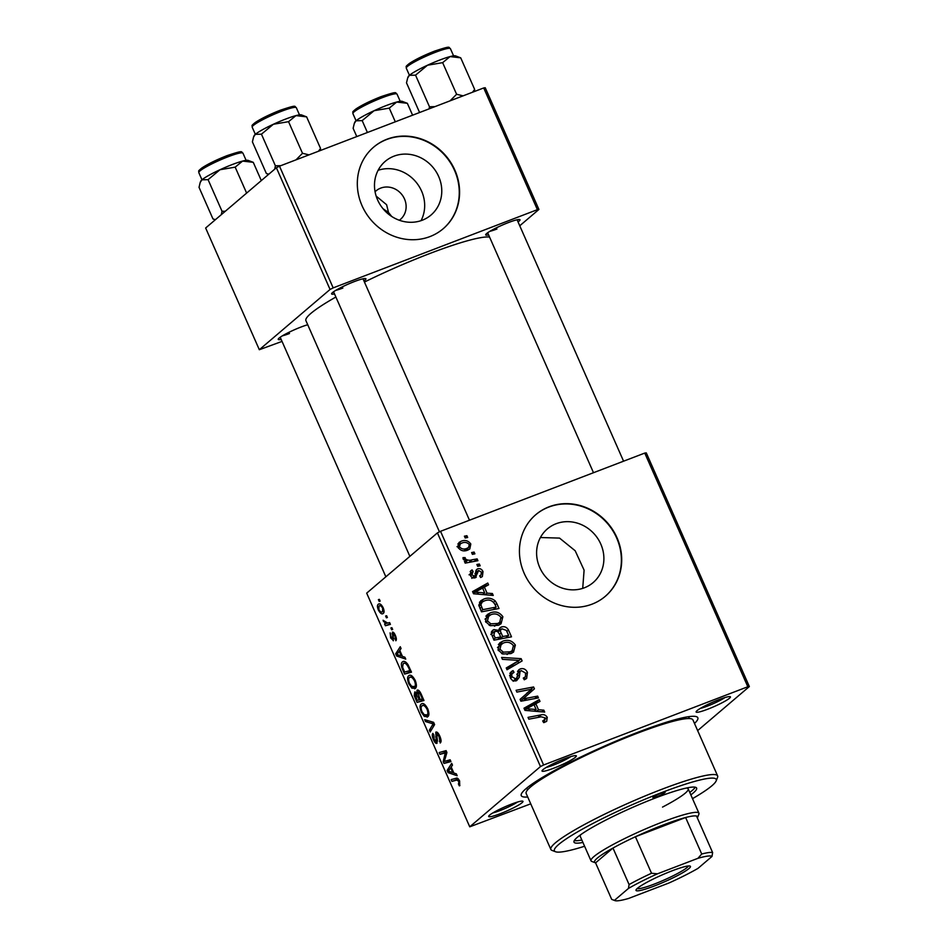 <?xml version="1.0" encoding="UTF-8"?>
<svg xmlns="http://www.w3.org/2000/svg" width="948" height="948" viewBox="0 0 948 948"><rect width="100%" height="100%" fill="white"/><g stroke="black" fill="none" stroke-linecap="round" stroke-linejoin="round"><path stroke-width="1.42" d="M382.98 208.655L388.526 212.506L388.621 214.236M399.333 220.256A18.759 17.242 49.6 0 0 400.4 219.426A18.759 17.242 49.6 0 0 403.101 196.331A18.759 17.242 49.6 0 0 380.717 188.107A18.759 17.242 49.6 0 0 376.06 190.856A18.759 17.242 49.6 0 0 375.076 191.78M394.001 156.159A35.277 32.422 49.6 0 0 385.255 161.338A35.277 32.422 49.6 0 0 380.172 204.756A35.277 32.422 49.6 0 0 422.263 220.22A35.277 32.422 49.6 0 0 431.008 215.042A35.277 32.422 49.6 0 0 436.08 171.624A35.277 32.422 49.6 0 0 394.001 156.159M386.974 139.226A53.609 49.272 49.6 0 0 373.69 147.106A53.609 49.272 49.6 0 0 365.964 213.087A53.609 49.272 49.6 0 0 429.918 236.597A53.609 49.272 49.6 0 0 443.214 228.717A53.609 49.272 49.6 0 0 450.94 162.736A53.609 49.272 49.6 0 0 386.974 139.226M443.06 228.859A53.609 49.272 49.6 0 0 450.549 162.914A53.609 49.272 49.6 0 0 386.654 139.51A53.609 49.272 49.6 0 0 373.524 147.248M584.371 587.784A35.277 32.422 -130.4 0 1 542.292 572.319A35.277 32.422 -130.4 0 1 547.375 528.901A35.277 32.422 -130.4 0 1 556.12 523.723A35.277 32.422 -130.4 0 1 598.2 539.187A35.277 32.422 -130.4 0 1 593.116 582.605A35.277 32.422 -130.4 0 1 584.371 587.784M549.093 506.801A53.609 49.272 49.6 0 0 535.798 514.669A53.609 49.272 49.6 0 0 528.083 580.65A53.609 49.272 49.6 0 0 592.038 604.16A53.609 49.272 49.6 0 0 605.334 596.292A53.609 49.272 49.6 0 0 613.048 530.299A53.609 49.272 49.6 0 0 549.093 506.801M605.168 596.422A53.609 49.272 49.6 0 0 612.669 530.477A53.609 49.272 49.6 0 0 548.774 507.073A53.609 49.272 49.6 0 0 535.644 514.811M500.189 813.728A18.759 2.287 -23.8 0 1 488.67 816.192A18.759 2.287 -23.8 0 1 511.446 804.141A18.759 2.287 -23.8 0 1 522.739 801.167A18.759 2.287 -23.8 0 1 500.189 813.728M492.853 812.91A16.08 1.955 156.2 0 0 499.916 810.611A16.08 1.955 156.2 0 0 517.501 802.044M553.561 768.259A18.759 2.287 -23.8 0 1 542.031 770.724A18.759 2.287 -23.8 0 1 564.818 758.673A18.759 2.287 -23.8 0 1 576.111 755.698A18.759 2.287 -23.8 0 1 553.561 768.259M546.226 767.442A16.08 1.955 156.2 0 0 553.288 765.143A16.08 1.955 156.2 0 0 570.862 756.575M707.658 709.234A18.759 2.287 -23.8 0 1 696.128 711.699A18.759 2.287 -23.8 0 1 718.904 699.648A18.759 2.287 -23.8 0 1 730.209 696.673A18.759 2.287 -23.8 0 1 707.658 709.234M700.323 708.417A16.08 1.955 156.2 0 0 707.386 706.118A16.08 1.955 156.2 0 0 724.959 697.55M488.611 234.903A18.759 2.287 -23.8 0 1 485.708 234.594A18.759 2.287 -23.8 0 1 508.484 222.543A18.759 2.287 -23.8 0 1 519.777 219.569A18.759 2.287 -23.8 0 1 518.046 221.927M489.891 231.312A16.08 1.955 156.2 0 0 496.953 229.013M334.514 293.927A18.759 2.287 -23.8 0 1 331.61 293.619A18.759 2.287 -23.8 0 1 354.386 281.568A18.759 2.287 -23.8 0 1 365.679 278.594A18.759 2.287 -23.8 0 1 363.949 280.952M335.793 290.349A16.08 1.955 156.2 0 0 342.868 288.038M281.153 339.396A18.759 2.287 -23.8 0 1 278.238 339.088A18.759 2.287 -23.8 0 1 301.014 327.036A18.759 2.287 -23.8 0 1 307.721 324.749M282.421 335.805A16.08 1.955 156.2 0 0 289.496 333.506M527.728 796.995A96.495 11.743 -23.8 0 1 521.341 794.021A96.495 11.743 -23.8 0 1 638.49 732.034A96.495 11.743 -23.8 0 1 696.59 716.724A96.495 11.743 -23.8 0 1 694.493 723.442M489.571 237.059A101.851 12.395 156.2 0 0 429.669 253.566A101.851 12.395 156.2 0 0 364.435 282.054M391.725 216.488L388.526 212.506L386.606 204.721L376.155 196.094M391.88 627.695L392.662 629.46L391.69 629.78L390.896 627.967L391.88 627.695M386.606 615.738L387.388 617.515L386.417 617.823L385.623 616.01L386.606 615.738M415.378 688.343L411.859 688.13L408.778 683.792C407.237 679.55 407.213 676.872 408.695 675.782C410.46 674.218 412.641 675.77 415.236 680.415C416.729 684.551 416.776 687.182 415.378 688.343L414.62 688.805M410.046 675.26L409.335 675.391M404.891 657.201L405.744 659.121L396.62 656.004L395.671 653.836L400.269 646.714L401.051 648.491L399.772 650.375L402.438 656.419L404.891 657.201M415.082 691.933L416.871 693.355L417.061 690.263C418.198 689.587 419.502 690.725 420.971 693.675L423.981 700.501L417.084 702.409L414.217 695.607L414.762 691.993M433.615 722.329L434.611 724.592L430.143 731.998L429.349 730.209L433.189 723.857L425.545 721.594L424.704 719.674L433.615 722.329M459.91 785.584L459.33 785.868L458.465 784.15L458.903 781.484L456.817 780.062L451.935 781.413L451.141 779.611L456.201 778.213C457.209 777.644 458.346 778.581 459.614 781.034L459.733 785.702M444.055 753.257L439.991 754.335L439.197 752.546L446.105 750.626L446.923 752.499L444.316 761.469L450.134 759.786L450.928 761.576L444.019 763.448L443.19 761.588L445.311 752.842M644.759 453.073L646.275 452.871L749.347 686.553L747.83 686.755L644.759 453.073L440.536 531.307L543.607 764.989L540.479 766.565L437.419 532.883L366.686 593.14L469.746 826.822L530.738 803.833M540.479 766.565L469.746 826.822M456.332 773.829L457.173 775.748L448.06 772.62L447.101 770.463L451.698 763.33L452.48 765.107L451.201 766.991L453.867 773.047L456.332 773.829M437.052 743.244C435.997 743.848 434.8 742.675 433.461 739.748C432.158 736.62 431.968 734.487 432.892 733.385L433.864 735.008L434.148 739.25L436.234 741.502L435.772 732.164C436.969 731.583 438.308 732.887 439.789 736.098C441.306 739.724 441.448 742.023 440.216 742.995L439.078 736.537L436.613 733.882L437.395 740.198L436.779 743.41M438.166 733.254L436.613 733.882M436.116 741.585L437.514 741.016L436.116 741.585M427.868 716.664L424.349 716.451L421.268 712.126C419.739 707.872 419.703 705.194 421.185 704.103C422.95 702.551 425.131 704.091 427.726 708.749C429.219 712.872 429.266 715.515 427.868 716.664L427.11 717.138M422.535 703.582L421.824 703.712M393.467 640.647L390.659 637.921L390.126 632.837L391.204 637.577L392.839 638.502L392.33 632.174C393.254 631.842 394.261 632.897 395.352 635.35C396.513 638.075 396.667 639.888 395.837 640.753L394.806 635.705L393.147 633.916L393.254 640.777M392.496 639.011L393.728 638.514L392.496 639.011M403.836 661.396L402.414 661.941C403.801 660.614 405.637 661.467 407.924 664.501L411.491 672.168L404.595 674.087L401.834 667.605C401.075 664.512 401.265 662.628 402.414 661.941L403.101 661.526M383.383 613.309C382.032 614.683 380.338 613.557 378.311 609.92C377.209 606.957 377.174 605.097 378.193 604.338C379.52 603.058 381.179 604.184 383.158 607.704C384.272 610.607 384.355 612.479 383.383 613.309L382.779 613.676M379.354 603.888L378.738 604.006M389.616 622.563L390.41 624.365L385.398 625.751L384.604 623.962L385.646 623.689L383.075 620.265L387.578 623.061L389.616 622.563M379.378 599.361L380.16 601.139L379.2 601.447L378.394 599.634L379.378 599.361M749.347 686.553L697.645 730.6M479.38 564.024L480.162 565.79L477.685 566.312L476.88 564.498L479.38 564.024L477.413 565.695M474.119 552.068L474.901 553.845L472.412 554.367L471.618 552.554L474.119 552.068L472.14 553.75M502.878 616.733L501.054 623.76L498.435 625.277L490.223 625.692L485.53 621.58L487.201 614.612L490.175 612.918C495.318 610.915 499.549 612.183 502.878 616.733L501.196 618.167M492.403 593.531L493.244 595.451L473.514 593.768L472.554 591.599L487.77 583.044L488.564 584.821L484.381 587.085L487.047 593.14L492.403 593.531L490.436 595.214M508.484 630.005L511.493 636.831L493.979 640.173L491.289 633.347L492.474 630.42L493.932 629.591L498.932 630.42L500.034 627.742L501.267 627.031C504.36 626.095 506.765 627.09 508.484 630.005L506.86 631.38M521.127 658.659L522.123 660.922L507.026 669.75L506.244 667.961L519.184 660.4L502.44 659.346L501.599 657.438L521.127 658.659L519.089 660.389M543.014 721.511L545.313 717.968L541.225 716.807L528.83 719.165L528.036 717.375L540.87 714.922C543.607 714.117 545.728 714.934 547.257 717.352L546.664 721.381L543.666 722.625L542.671 720.918L544.899 720.125L543.097 721.653M537.646 696.116L538.44 697.906L520.902 701.212L520.085 699.351L531.721 689.196L516.885 692.099L516.091 690.298L533.606 686.956L534.435 688.829L522.834 699.008L537.646 696.116L534.719 698.605M747.83 686.755L543.607 764.989M543.844 710.159L544.685 712.078L524.955 710.384L523.995 708.215L539.211 699.66L539.993 701.437L535.821 703.712L538.488 709.756L543.844 710.159L541.865 711.83M513.662 672.464C511.849 673.364 511.351 674.834 512.133 676.86L515.748 678.91L516.897 677.702L518.734 669.798L520.31 668.885C523.486 668.044 525.867 669.217 527.432 672.405L526.638 678.46L524.268 679.787L523.284 678.093L525.476 676.73L525.488 673.021L521.246 670.603L520.025 671.611L519.291 677.287L516.624 680.652C513.745 681.482 511.612 680.451 510.214 677.536L511.28 671.599L513.081 670.627L514.029 672.333L509.538 675.734M523.509 678.495L525.476 676.73M521.246 670.603L517.253 673.969M513.532 680.794L516.897 677.702M515.368 645.055L513.543 652.094L510.925 653.599L502.713 654.013L498.032 649.901L499.691 642.934L502.665 641.239C507.808 639.236 512.05 640.504 515.368 645.055L513.697 646.489M473.111 571.597L471.82 574.832L474.273 576.064L475.149 575.531L475.979 570.506L477.733 568.788C480.138 568.255 481.892 569.215 483.006 571.656L482.354 576.562L480.648 577.51L479.652 575.815L480.944 575.104L481.489 572.142L478.645 570.506L475.315 577.735C473.076 578.363 471.417 577.557 470.315 575.317L470.943 570.613L472.116 569.914L473.111 571.597L469.059 574.832M478.645 570.506L475.588 573.149M476.24 577.202L475.315 577.735M472.424 577.64L475.149 575.531M476.832 569.31L476.157 570.139M496.776 603.461L499.004 608.498L481.489 611.839L478.87 605.345L480.731 600.783L483.646 599.124C487.746 597.43 491.597 598.01 495.188 600.866L496.776 603.461L495.164 604.836C492.676 600.285 489.061 598.994 484.333 600.925L482.141 602.146L480.897 604.741L482.745 609.659L496.16 607.099L495.164 604.824M470.812 544.01L469.77 548.999L467.957 550.03C463.916 551.783 460.574 550.871 457.955 547.316L459.022 542.457L461.072 541.284C464.982 539.661 468.229 540.573 470.812 544.01L469.497 545.124M477.128 558.893L477.922 560.695L465.184 563.124L464.39 561.335L467.032 560.849L463.11 558.988L463.003 557.625L465.16 557.614L465.184 558.656C467.186 560.28 469.461 560.671 472.009 559.806L477.128 558.893L474.178 561.406M466.89 535.691L467.672 537.469L465.195 537.99L464.39 536.177L466.89 535.691L464.923 537.374M540.419 537.516L559.545 538.097L575.187 550.764L584.098 570.163L582.712 588.364M483.717 87.951L485.234 87.737L538.914 209.449L537.398 209.662L483.717 87.951L279.494 166.173L333.175 287.884L330.058 289.46L276.378 167.749L205.645 228.006L259.325 349.717L282.03 341.399M330.058 289.46L259.325 349.717M538.914 209.449L519.753 225.79M537.398 209.662L333.175 287.884M335.888 297.032A101.851 12.395 156.2 0 0 305.931 320.685L409.868 556.346M276.378 167.749L279.494 166.173M437.419 532.883L440.536 531.307M378.122 170.284A35.277 32.422 -130.4 0 1 415.71 181.732A35.277 32.422 -130.4 0 1 421.042 220.659M526.768 693.213L531.721 689.196M530.714 689.421L533.606 686.956M530.596 690.144L531.212 691.566L534.435 688.829M531.212 691.566L524.339 697.87M520.725 700.809L522.834 699.008M524.327 708.962L535.999 702.397L539.211 699.66M535.999 702.397L536.426 703.38M534.198 705.087L535.821 703.712M536.58 711.379L538.488 709.756M530.299 709.009L536.153 709.519L534.032 704.684L526.353 708.867L530.299 709.009L528.344 710.68M534.21 711.178L536.153 709.519M524.848 710.147L526.353 708.867M537.919 717.435L540.87 714.922M545.503 718.845L547.257 717.352M544.259 720.658L544.425 722.459M525.784 673.815L527.432 672.405M524.872 677.334L524.588 679.657M518.023 673.341L516.814 674.348M516.245 678.661L516.079 680.024L519.291 677.287M516.079 680.024L515.842 680.889M510.202 672.902L512.726 670.746M510.024 673.222L513.081 670.627M509.929 673.459L510.652 674.775M510.557 678.211L512.133 676.86M517.715 671.101L520.31 668.885M517.572 671.468L520.061 671.409M517.94 661.455L518.603 662.984M506.528 668.613L519.184 660.4M512.69 650.162L511.73 653.255M498.375 644.45L502.665 641.239M499.454 643.988L503.068 643.159M501.646 653.587L503.341 652.141L510.225 651.797L512.169 650.684L513.413 645.659C510.652 642.282 507.275 641.429 503.269 643.088L497.487 647.484M507.038 654.523L512.169 650.684M507.026 654.523L510.225 651.797M498.364 650.577L499.952 649.226L503.341 652.141M501.184 644.273L499.952 649.226M507.062 636.783L507.417 637.601M491.562 631.605L493.932 629.591M491.384 632.115L493.683 632.055M497.629 631.522L498.932 630.42M499.252 628.761L501.267 627.031M499.004 629.508L500.935 629.484M499.098 638.3L499.454 639.118M493.624 639.355L495.235 637.98L500.698 636.938L499.43 634.058L497.487 631.439L494.785 631.332L490.791 634.508M497.747 639.45L500.698 636.938M492.285 636.321L493.896 634.947L495.235 637.98M494.785 631.332L493.896 634.947M499.809 639.059L502.748 636.558L508.661 635.421L506.339 630.396L502.002 628.82L497.913 632.055M505.722 637.933L508.661 635.421M499.478 634.176L501.089 632.802L502.748 636.558M502.002 628.82C500.39 629.65 500.094 630.965 501.089 632.802M474.19 576.348L474.036 577.996M470.161 571.573L472.116 569.914M470.587 575.874L471.82 574.832M475.789 571.3L477.211 571.62M481.703 572.77L483.006 571.656M480.221 575.72L480.316 576.929M472.886 592.346L484.558 585.781L487.77 583.044M484.558 585.781L484.997 586.765M482.769 588.459L484.381 587.085M485.151 594.763L487.047 593.14M478.87 592.393L484.724 592.891L482.591 588.068L474.924 592.251L478.87 592.393L476.915 594.052M482.769 594.562L484.724 592.891M473.408 593.531L474.924 592.251M494.56 608.462L494.927 609.28M479.439 602.288L483.646 599.124M480.435 601.861L484.132 601.008M493.624 602.193L495.188 600.866M482.141 602.146L478.823 604.966M481.134 611.033L482.745 609.659M493.221 609.6L496.16 607.099M479.096 606.282L480.897 604.741M500.2 621.841L499.241 624.922M485.874 616.129L490.175 612.918M486.952 615.655L490.578 614.837M489.156 625.265L490.851 623.82L497.736 623.476L499.679 622.362L500.923 617.326C498.162 613.96 494.773 613.095 490.768 614.754L484.997 619.151M497.736 623.476L494.536 626.201L499.679 622.362M485.874 622.255L487.462 620.904L490.851 623.82M488.694 615.939L487.462 620.904M467.957 547.968L467.719 550.113M461.249 543.322L457.86 544.022L461.072 541.284M464.401 550.8L468.573 547.446L469.319 544.567C467.198 542.351 464.71 541.841 461.854 543.062L460.218 543.974L459.472 546.818C461.581 549.141 464.093 549.639 466.997 548.335L468.573 547.446M458.24 547.873L459.472 546.818M464.093 550.812L466.997 548.335M464.958 562.614L467.032 560.849M463.252 559.249L465.16 557.614M463.809 559.818L465.184 558.656M465.077 562.875L466.665 562.839M450.632 760.912L444.019 763.448M444.47 761.102L443.19 761.588M446.615 751.8L439.991 754.335M450.288 771.767L448.06 772.62M449.577 769.515L447.101 770.463M450.075 771.696L452.789 772.632L450.656 767.797L448.309 771.257L450.075 771.696M453.559 772.336L452.789 772.632M451.426 767.501L450.656 767.797M459.673 781.188L458.903 781.484M458.346 778.948L451.935 781.413M441.069 740.625L439.362 741.277M441.069 740.566L439.552 741.146M440.974 739.748L439.991 740.127M439.848 736.24L439.078 736.537M434.231 739.452L433.461 739.748M437.384 740.056L436.447 740.412M431.778 729.273L429.349 730.209M434.137 723.502L433.189 723.857M427.986 720.658L425.545 721.594M428.804 714.756L424.349 716.451M422.05 711.818L421.268 712.126M424.171 714.697L427.121 714.875C428.117 714.045 428.081 712.149 427.015 709.175C424.965 705.703 423.258 704.625 421.907 705.928C420.865 706.71 420.876 708.606 421.955 711.616L424.171 714.697M428.851 714.365L426.47 715.278L428.875 714.2M424.917 704.648L421.907 705.928M427.785 708.879L427.015 709.175M423.709 699.873L417.084 702.409M415.011 695.299L414.217 695.607M417.511 693.106L416.871 693.355M417.108 700.394L419.253 699.79L416.48 694.232L415.26 693.924L417.108 700.394M420.023 699.494L419.253 699.79M417.641 693.782L415.26 693.924M420.059 699.577L422.393 698.925L420.13 693.889L417.831 692.04L420.059 699.577M423.164 698.629L422.393 698.925M419.597 691.329L417.831 692.04M420.936 693.581L420.13 693.889M396.335 638.561L394.901 639.118M395.411 635.468L394.806 635.705M391.263 637.696L390.659 637.921M393.669 638.182L392.839 638.502M393.977 632.932L391.974 633.702M398.847 655.151L396.62 656.004M398.136 652.888L395.671 653.836M398.646 655.08L401.348 656.004L399.215 651.181L396.868 654.641L398.646 655.08M402.13 655.708L401.348 656.004M399.997 650.885L399.215 651.181M411.219 671.551L404.595 674.087M402.627 667.297L401.834 667.605M404.618 672.073L409.892 670.603L408.896 668.328C406.68 663.754 404.76 662.225 403.161 663.742L402.58 667.179L404.618 672.073M410.674 670.307L409.892 670.603M406.218 662.439L403.161 663.742M409.666 668.032L408.896 668.328M416.314 686.423L411.859 688.13M409.56 683.496L408.778 683.792M411.681 686.364L414.632 686.553C415.627 685.724 415.591 683.828 414.513 680.854C412.463 677.382 410.768 676.303 409.406 677.595C408.375 678.389 408.387 680.285 409.465 683.295L411.681 686.364M416.362 686.032L413.98 686.945L416.373 685.878M412.416 676.327L409.406 677.595M415.295 680.557L414.513 680.854M378.916 609.694L378.311 609.92M378.856 609.564C380.361 611.958 381.594 612.633 382.542 611.59L382.648 608.118C381.155 605.819 379.935 605.144 378.975 606.104L378.856 609.564M384.059 611.116L382.091 611.863L384.047 611.01M381.487 605.061L378.975 606.104M383.241 607.893L382.648 608.118M387.365 617.468L386.417 617.823M390.209 623.914L385.398 625.751M387.009 623.168L385.646 623.689M384.236 621.295L383.454 621.604M392.638 629.413L391.69 629.78M380.148 601.091L379.2 601.447M661.04 793.192A6.695 0.818 156.2 0 0 652.899 797.612A6.695 0.818 156.2 0 0 657.023 796.616A6.695 0.818 156.2 0 0 665.152 792.208A6.695 0.818 156.2 0 0 661.04 793.192M690.831 794.862A67.012 8.153 156.2 0 0 696.626 788.072A67.012 8.153 156.2 0 0 655.412 797.991A67.012 8.153 156.2 0 0 574.002 842.156A67.012 8.153 156.2 0 0 582.925 842.452M574.287 840.568A67.012 8.153 156.2 0 0 581.847 840.011M692.502 798.654A88.448 10.772 156.2 0 0 716.167 780.891A88.448 10.772 156.2 0 0 661.834 792.516A88.448 10.772 156.2 0 0 555.528 851.742A88.448 10.772 156.2 0 0 584.596 846.244M555.528 851.742L552.032 850.415A91.138 11.092 -23.8 0 1 550.859 849.455A91.138 11.092 -23.8 0 1 661.574 789.388A91.138 11.092 -23.8 0 1 717.624 775.902A91.138 11.092 -23.8 0 1 717.541 777.419L716.167 780.891M717.624 775.902L692.929 719.911A91.138 11.092 156.2 0 0 636.878 733.408A91.138 11.092 156.2 0 0 526.164 793.464L550.859 849.455M697.373 817.97A56.288 6.849 156.2 0 0 697.503 817.674A56.288 6.849 156.2 0 0 696.519 816.038A56.288 6.849 156.2 0 0 685.617 817.508L635.421 836.74A56.288 6.849 156.2 0 0 612.977 848.045A56.288 6.849 156.2 0 0 597.311 858.118A56.288 6.849 156.2 0 0 595.273 862.763L591.789 861.436A58.966 7.181 -23.8 0 1 591.019 860.808L580.283 836.468A58.966 7.181 -23.8 0 1 580.863 834.584M686.411 788.037A58.966 7.181 -23.8 0 1 688.201 788.878A58.966 7.181 -23.8 0 1 662.534 807.092M689.765 792.421A67.012 8.153 156.2 0 0 695.263 787.207M450.063 56.584A26.094 3.176 156.2 0 0 439.825 60.02A26.094 3.176 156.2 0 0 427.477 65.234L442.645 62.651L450.063 56.584L460.716 57.84L455.526 55.873A26.094 3.176 -23.8 0 0 450.063 56.584M474.308 91.553L474.664 89.456L472.519 92.24M474.664 89.456L460.716 57.84M463.098 95.843L456.592 94.267L442.645 62.651M456.592 94.267L450.099 100.82M415.544 75.153L427.477 65.234A26.094 3.176 156.2 0 0 409.406 75.33L415.544 75.153L429.48 106.769L429.124 108.866M434.883 106.65L429.48 106.769M419.585 112.516L406.502 82.843L407.664 77.985L409.406 75.33A26.094 3.176 156.2 0 0 408.15 76.776L407.664 77.985M396.691 102.052A26.094 3.176 156.2 0 0 386.452 105.477A26.094 3.176 156.2 0 0 374.105 110.703L389.273 108.119L396.691 102.052L407.344 103.308L402.165 101.341A26.094 3.176 -23.8 0 0 396.691 102.052M412.593 115.194L407.344 103.308M395.316 121.806L389.273 108.119M362.172 120.621L374.105 110.703A26.094 3.176 156.2 0 0 356.033 120.799L362.172 120.621L367.409 132.495M356.78 136.571L353.13 128.312L354.291 123.453L356.033 120.799A26.094 3.176 156.2 0 0 354.777 122.245L354.291 123.453M309.001 154.868L302.495 153.292L296.001 159.857M268.817 174.195L266.352 173.484L252.405 141.868L253.566 137.01L255.308 134.355L261.447 134.178L273.38 124.259L288.548 121.676L295.966 115.609L306.619 116.865L301.44 114.898A26.094 3.176 156.2 0 0 295.966 115.609A26.094 3.176 156.2 0 0 273.38 124.259A26.094 3.176 156.2 0 0 255.308 134.355A26.094 3.176 -23.8 0 0 254.052 135.801L253.566 137.01M320.211 150.578L320.566 148.481L306.619 116.865M320.566 148.481L318.421 151.265M302.495 153.292L288.548 121.676M280.786 165.675L275.394 165.793L261.447 134.178M275.394 165.793L274.719 169.159M215.445 219.652L212.98 218.952L199.033 187.337L200.194 182.478L201.936 179.824L208.074 179.646L220.007 169.728L235.175 167.144L242.605 161.077L253.258 162.333L248.068 160.366A26.094 3.176 156.2 0 0 242.605 161.077A26.094 3.176 156.2 0 0 220.007 169.728A26.094 3.176 156.2 0 0 201.936 179.824A26.094 3.176 -23.8 0 0 200.68 181.269L200.194 182.478M261.304 180.582L253.258 162.333M246.622 193.096L235.175 167.144M225.28 211.274L222.022 211.262L208.074 179.646M222.022 211.262L221.346 214.627M637.471 888.264A29.755 3.626 -23.8 0 1 665.366 873.535A29.755 3.626 -23.8 0 1 690.061 866.081A29.755 3.626 -23.8 0 1 688.995 868.534A29.755 3.626 -23.8 0 1 657.782 884.638A29.755 3.626 -23.8 0 1 636.037 889.911A29.755 3.626 -23.8 0 1 637.471 888.264M637.127 888.56A28.144 3.425 156.2 0 0 660.365 881.628A28.144 3.425 156.2 0 0 686.956 867.598A28.144 3.425 156.2 0 0 688.331 865.974M595.273 862.763A56.288 6.849 156.2 0 0 595.581 862.858L611.685 899.368L614.873 900.6A53.609 6.529 156.2 0 0 628.524 898.479L668.992 882.979A53.609 6.529 156.2 0 0 698.001 868.368L712.007 856.423A53.609 6.529 156.2 0 0 697.929 858.319L657.462 873.819A53.609 6.529 156.2 0 0 628.465 888.43L614.446 900.363A53.609 6.529 156.2 0 0 614.873 900.6M591.019 860.808A58.966 7.181 -23.8 0 1 593.922 856.577A58.966 7.181 -23.8 0 1 652.508 825.992A58.966 7.181 -23.8 0 1 698.937 813.218A58.966 7.181 -23.8 0 1 698.877 814.202L697.503 817.674M628.465 888.43L629.081 884.555L612.977 848.045L595.581 862.858M697.929 858.319L701.721 854.018L685.617 817.508A56.288 6.849 156.2 0 0 635.421 836.74L651.525 873.25L657.462 873.819M611.685 899.368L614.446 900.363M696.519 816.038L712.623 852.56L712.007 856.423M629.081 884.555A56.288 6.849 -23.8 0 1 651.525 873.25M701.721 854.018A56.288 6.849 -23.8 0 1 712.623 852.56M523.924 700.643L526.934 698.084M517.051 676.813L519.528 674.703M511.979 665.354L515.191 662.616M475.339 575.163L477.413 573.398M479.996 608.462L481.608 607.087M468.964 562.401L472.009 559.806M445.761 756.895L444.292 757.464M446.544 753.944L445.11 754.49M458.666 779.351L456.817 780.062M436.601 736.513L435.689 736.869M434.528 724.734L431.98 725.706M433.698 722.518L431.411 723.395M415.935 697.752L415.165 698.048M418.755 696.614L417.985 696.91M421.694 695.311L420.924 695.607M393.278 636.452L392.567 636.724M403.493 669.537L402.722 669.833M406.277 68.138C406.68 65.993 404.452 67.498 409.477 63.386C415.615 59.38 423.969 55.304 434.528 51.145C452.954 45.03 447.894 47.601 450.419 48.668A24.127 2.939 156.2 0 0 435.582 52.247A24.127 2.939 156.2 0 0 406.277 68.138L409.441 75.307M407.557 66.313A22.515 2.737 -23.8 0 1 413.98 60.66A22.515 2.737 -23.8 0 1 434.457 51.192M352.905 113.606C353.308 111.461 351.08 112.966 356.104 108.854C362.243 104.849 370.597 100.772 381.155 96.613C399.582 90.487 394.534 93.07 397.046 94.136A24.127 2.939 156.2 0 0 382.21 97.703A24.127 2.939 156.2 0 0 352.905 113.606L356.069 120.775M354.197 111.781A22.515 2.737 -23.8 0 1 360.607 106.129A22.515 2.737 -23.8 0 1 381.084 96.66M281.485 111.272A24.127 2.939 156.2 0 0 252.18 127.162C252.583 125.018 250.355 126.522 255.391 122.41C261.518 118.405 269.872 114.329 280.43 110.181C298.679 104.09 293.88 106.603 296.321 107.693A24.127 2.939 156.2 0 0 281.485 111.272M253.472 125.349A22.515 2.737 -23.8 0 1 259.882 119.685A22.515 2.737 -23.8 0 1 280.359 110.217M228.113 156.74A24.127 2.939 156.2 0 0 198.807 172.631C199.21 170.486 196.983 171.991 202.019 167.879C208.145 163.874 216.499 159.797 227.058 155.638C245.307 149.547 240.508 152.071 242.949 153.161A24.127 2.939 156.2 0 0 228.113 156.74M200.099 170.806A22.515 2.737 -23.8 0 1 206.51 165.153A22.515 2.737 -23.8 0 1 226.987 155.685M520.511 671.03L517.288 673.767M516.376 678.555L513.164 681.292M480.944 575.104L479.806 576.076M478.171 570.791L474.948 573.54M475.007 575.649L471.796 578.387M460.218 543.974L457.007 546.712M415.437 693.817L416.812 693.284M689.397 718.548L688.58 716.7M527.538 789.933L526.721 788.084M450.419 48.668L453.582 55.837M623.571 461.19L517.098 219.77M593.495 472.708L487.663 232.746M397.046 94.136L400.21 101.306M333.566 291.783L439.457 531.852M363.001 278.795L469.473 520.215M252.18 127.162L255.344 134.332M296.321 107.693L299.485 114.862M268.628 174.349L266.589 173.579M385.86 576.799L280.193 337.239M198.807 172.631L201.971 179.8M242.949 153.161L246.113 160.331M215.255 219.818L213.217 219.047M698.937 813.218L688.201 788.878"/></g></svg>
